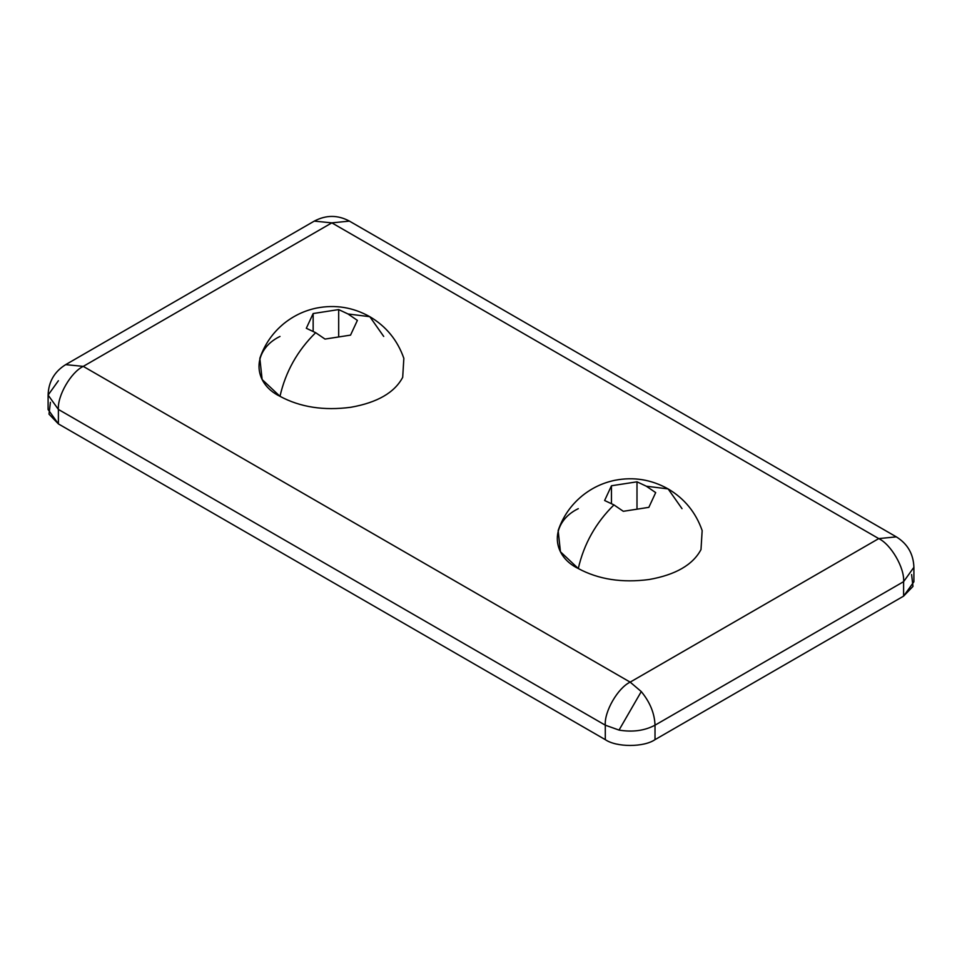 <?xml version="1.0" encoding="UTF-8"?>
<svg xmlns="http://www.w3.org/2000/svg" width="962" height="962" viewBox="0 0 962 962"><rect width="100%" height="100%" fill="white"/><g stroke="black" fill="none" stroke-linecap="round" stroke-linejoin="round"><path stroke-width="1.44" d="M403.848 358.321L402.693 377.332L403.848 358.345C397.534 340.259 386.183 326.371 369.817 316.69C353.09 307.311 335.377 304.437 316.666 308.044C304.533 310.558 293.602 315.74 283.862 323.593C272.583 332.888 264.574 344.468 259.836 358.345L262.133 379.533L279.99 396.32C285.57 371.777 297.462 350.565 315.656 332.684L306.313 328.282L313.155 313.54L338.684 309.584L348.04 313.985L369.817 316.69L383.706 336.435M369.817 316.69L348.04 313.985L357.383 320.382L350.541 335.125L325 339.069L315.656 332.684L325 339.069L350.541 335.125L357.383 320.382L348.04 313.985L338.684 309.584L338.684 335.966L338.684 309.584L313.155 313.54L313.155 331.313L313.155 313.54L306.313 328.282L315.656 332.684C297.462 350.565 285.57 371.777 279.99 396.32C300.24 407.203 323.857 410.858 350.829 407.275C377.284 402.597 394.576 392.616 402.693 377.332C394.576 392.616 377.284 402.597 350.829 407.275C323.857 410.858 300.24 407.203 279.99 396.32C252.008 382.84 252.008 349.915 279.99 336.435M702.152 530.555L700.997 549.567L702.164 530.567C695.839 512.481 684.499 498.593 668.121 488.912C651.394 479.545 633.681 476.659 614.971 480.278C602.837 482.78 591.907 487.962 582.178 495.827C570.899 505.11 562.89 516.69 558.152 530.567L560.437 551.755L578.294 568.542C583.886 544.011 595.767 522.799 613.96 504.906L604.617 500.505L611.459 485.762L637 481.818L646.344 486.219L668.121 488.912L682.01 508.657M668.121 488.912L646.344 486.219L655.687 492.604L648.845 507.347L623.316 511.303L613.96 504.906L623.316 511.303L648.845 507.347L655.687 492.604L646.344 486.219L637 481.818L637 508.189L637 481.818L611.459 485.762L611.459 503.535L611.459 485.762L604.617 500.505L613.96 504.906C595.767 522.799 583.886 544.011 578.294 568.542C598.556 579.437 622.161 583.08 649.134 579.509C675.589 574.819 692.88 564.838 700.997 549.567C692.88 564.838 675.589 574.819 649.134 579.509C622.161 583.08 598.556 579.437 578.294 568.542C550.312 555.074 550.312 522.138 578.294 508.657M48.1 395.081L48.1 409.547L58.393 423.905L58.393 409.439L605.29 725.18C604.184 711.627 617.857 687.938 630.158 682.13L641.269 691.57L619.035 730.086C632.623 732.347 644.612 730.711 655.014 725.18C654.593 713.419 650.011 702.212 641.269 691.57L630.158 682.13C617.857 687.938 604.184 711.627 605.29 725.18L619.035 730.086L641.269 691.57C650.011 702.212 654.593 713.419 655.014 725.18L903.607 581.661L913.9 567.303L903.607 581.661L903.607 596.127L913.9 581.782L913.9 567.303C913.419 553.968 907.563 543.819 896.319 536.868L878.739 538.6C891.04 544.42 904.713 568.097 903.607 581.661C904.713 568.097 891.04 544.42 878.739 538.6L896.331 536.868L349.422 221.116L331.842 222.859L349.422 221.116C337.782 214.863 326.07 214.863 314.273 221.116L331.842 222.859L314.273 221.116L65.681 364.634L83.261 366.378L65.681 364.634C54.389 371.657 48.533 381.806 48.1 395.081L58.393 409.439C57.287 395.875 70.96 372.198 83.261 366.378L331.842 222.859L878.739 538.6L630.158 682.13L83.261 366.378C70.96 372.198 57.287 395.875 58.393 409.439L48.1 395.081L58.393 380.736M911.591 574.542L912.986 586.387L903.607 596.127L655.014 739.646L903.607 596.127L903.607 581.661L655.014 725.18L655.014 739.646C643.831 747.39 616.486 747.39 605.29 739.646C616.486 747.39 643.831 747.39 655.014 739.646L655.014 725.18C644.612 730.711 632.623 732.347 619.035 730.086L605.29 725.18L605.29 739.646L605.29 725.18L58.393 409.439L58.393 423.905L605.29 739.646L58.393 423.905L49.014 414.153L50.409 402.32M331.842 222.859L83.261 366.378L630.158 682.13L878.739 538.6L331.842 222.859"/></g></svg>
